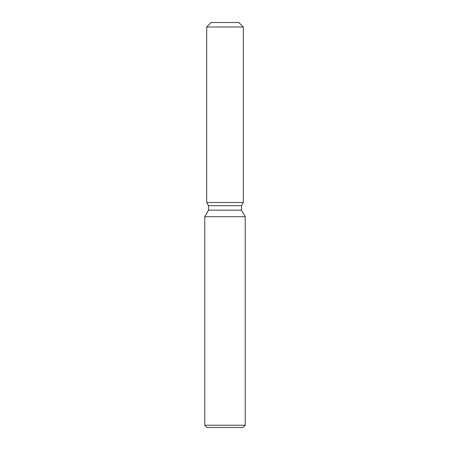 <?xml version="1.0" encoding="UTF-8"?>
<svg xmlns="http://www.w3.org/2000/svg" width="450" height="450" viewBox="0 0 450 450"><rect width="100%" height="100%" fill="white"/><g stroke="black" fill="none" stroke-linecap="round" stroke-linejoin="round"><path stroke-width="0.67" d="M238.792 22.5L211.208 22.5L238.792 22.5L243.292 27L243.292 202.5L225 202.5L243.292 202.5L241.464 205.667L241.464 210.161L245.25 216.72L245.25 425.25L204.75 425.25L207 427.5L243 427.5L245.25 425.25M241.464 210.161L208.536 210.161L208.536 205.667L241.464 205.667L243.292 202.5M208.536 210.161L204.75 216.72L245.25 216.72M211.208 22.5L206.708 27L206.708 202.5L225 202.5L206.708 202.5L208.536 205.667M206.708 27L243.292 27M204.75 216.72L204.75 425.25"/></g></svg>
